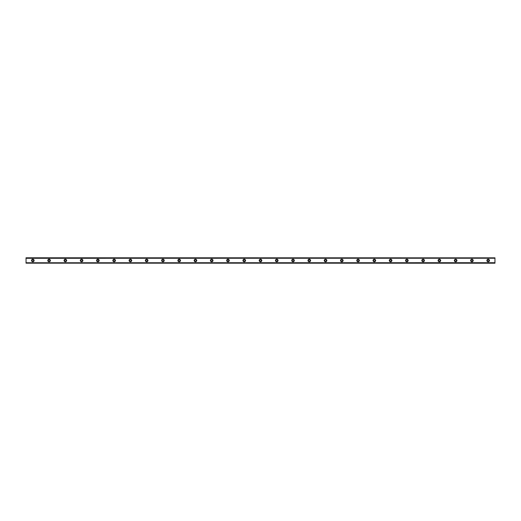 <?xml version="1.0" encoding="UTF-8"?>
<svg xmlns="http://www.w3.org/2000/svg" width="521" height="521" viewBox="0 0 521 521"><rect width="100%" height="100%" fill="white"/><g stroke="black" fill="none" stroke-linecap="round" stroke-linejoin="round"><path stroke-width="0.39" stroke-dasharray="2.6 1.95" d="M32.823 261.314A0.814 0.814 0 0 1 32.015 260.5A0.814 0.814 0 0 1 32.823 259.686A0.814 0.814 0 0 1 33.637 260.5A0.814 0.814 0 0 1 32.823 261.314M488.177 261.314A0.814 0.814 0 0 1 487.363 260.5A0.814 0.814 0 0 1 488.177 259.686A0.814 0.814 0 0 1 488.985 260.5A0.814 0.814 0 0 1 488.177 261.314M471.909 261.314A0.814 0.814 0 0 1 471.101 260.5A0.814 0.814 0 0 1 471.909 259.686A0.814 0.814 0 0 1 472.723 260.5A0.814 0.814 0 0 1 471.909 261.314M455.647 261.314A0.814 0.814 0 0 1 454.833 260.5A0.814 0.814 0 0 1 455.647 259.686A0.814 0.814 0 0 1 456.461 260.5A0.814 0.814 0 0 1 455.647 261.314M439.385 261.314A0.814 0.814 0 0 1 438.571 260.5A0.814 0.814 0 0 1 439.385 259.686A0.814 0.814 0 0 1 440.199 260.5A0.814 0.814 0 0 1 439.385 261.314M423.124 261.314A0.814 0.814 0 0 1 422.31 260.5A0.814 0.814 0 0 1 423.124 259.686A0.814 0.814 0 0 1 423.938 260.5A0.814 0.814 0 0 1 423.124 261.314M406.862 261.314A0.814 0.814 0 0 1 406.048 260.5A0.814 0.814 0 0 1 406.862 259.686A0.814 0.814 0 0 1 407.676 260.5A0.814 0.814 0 0 1 406.862 261.314M390.6 261.314A0.814 0.814 0 0 1 389.786 260.5A0.814 0.814 0 0 1 390.6 259.686A0.814 0.814 0 0 1 391.414 260.5A0.814 0.814 0 0 1 390.6 261.314M374.338 261.314A0.814 0.814 0 0 1 373.524 260.5A0.814 0.814 0 0 1 374.338 259.686A0.814 0.814 0 0 1 375.153 260.5A0.814 0.814 0 0 1 374.338 261.314M358.077 261.314A0.814 0.814 0 0 1 357.263 260.5A0.814 0.814 0 0 1 358.077 259.686A0.814 0.814 0 0 1 358.891 260.5A0.814 0.814 0 0 1 358.077 261.314M341.815 261.314A0.814 0.814 0 0 1 341.001 260.5A0.814 0.814 0 0 1 341.815 259.686A0.814 0.814 0 0 1 342.623 260.5A0.814 0.814 0 0 1 341.815 261.314M325.547 261.314A0.814 0.814 0 0 1 324.739 260.5A0.814 0.814 0 0 1 325.547 259.686A0.814 0.814 0 0 1 326.361 260.5A0.814 0.814 0 0 1 325.547 261.314M309.285 261.314A0.814 0.814 0 0 1 308.471 260.5A0.814 0.814 0 0 1 309.285 259.686A0.814 0.814 0 0 1 310.099 260.5A0.814 0.814 0 0 1 309.285 261.314M293.023 261.314A0.814 0.814 0 0 1 292.209 260.5A0.814 0.814 0 0 1 293.023 259.686A0.814 0.814 0 0 1 293.837 260.5A0.814 0.814 0 0 1 293.023 261.314M276.762 261.314A0.814 0.814 0 0 1 275.948 260.5A0.814 0.814 0 0 1 276.762 259.686A0.814 0.814 0 0 1 277.576 260.5A0.814 0.814 0 0 1 276.762 261.314M260.5 261.314A0.814 0.814 0 0 1 259.686 260.5A0.814 0.814 0 0 1 260.5 259.686A0.814 0.814 0 0 1 261.314 260.5A0.814 0.814 0 0 1 260.5 261.314M244.238 261.314A0.814 0.814 0 0 1 243.424 260.5A0.814 0.814 0 0 1 244.238 259.686A0.814 0.814 0 0 1 245.052 260.5A0.814 0.814 0 0 1 244.238 261.314M227.977 261.314A0.814 0.814 0 0 1 227.163 260.5A0.814 0.814 0 0 1 227.977 259.686A0.814 0.814 0 0 1 228.791 260.5A0.814 0.814 0 0 1 227.977 261.314M211.715 261.314A0.814 0.814 0 0 1 210.901 260.5A0.814 0.814 0 0 1 211.715 259.686A0.814 0.814 0 0 1 212.529 260.5A0.814 0.814 0 0 1 211.715 261.314M195.453 261.314A0.814 0.814 0 0 1 194.639 260.5A0.814 0.814 0 0 1 195.453 259.686A0.814 0.814 0 0 1 196.261 260.5A0.814 0.814 0 0 1 195.453 261.314M179.185 261.314A0.814 0.814 0 0 1 178.377 260.5A0.814 0.814 0 0 1 179.185 259.686A0.814 0.814 0 0 1 179.999 260.5A0.814 0.814 0 0 1 179.185 261.314M162.923 261.314A0.814 0.814 0 0 1 162.109 260.5A0.814 0.814 0 0 1 162.923 259.686A0.814 0.814 0 0 1 163.737 260.5A0.814 0.814 0 0 1 162.923 261.314M146.661 261.314A0.814 0.814 0 0 1 145.847 260.5A0.814 0.814 0 0 1 146.661 259.686A0.814 0.814 0 0 1 147.476 260.5A0.814 0.814 0 0 1 146.661 261.314M130.4 261.314A0.814 0.814 0 0 1 129.586 260.5A0.814 0.814 0 0 1 130.4 259.686A0.814 0.814 0 0 1 131.214 260.5A0.814 0.814 0 0 1 130.4 261.314M114.138 261.314A0.814 0.814 0 0 1 113.324 260.5A0.814 0.814 0 0 1 114.138 259.686A0.814 0.814 0 0 1 114.952 260.5A0.814 0.814 0 0 1 114.138 261.314M97.876 261.314A0.814 0.814 0 0 1 97.062 260.5A0.814 0.814 0 0 1 97.876 259.686A0.814 0.814 0 0 1 98.69 260.5A0.814 0.814 0 0 1 97.876 261.314M81.615 261.314A0.814 0.814 0 0 1 80.801 260.5A0.814 0.814 0 0 1 81.615 259.686A0.814 0.814 0 0 1 82.429 260.5A0.814 0.814 0 0 1 81.615 261.314M65.353 261.314A0.814 0.814 0 0 1 64.539 260.5A0.814 0.814 0 0 1 65.353 259.686A0.814 0.814 0 0 1 66.167 260.5A0.814 0.814 0 0 1 65.353 261.314M49.091 261.314A0.814 0.814 0 0 1 48.277 260.5A0.814 0.814 0 0 1 49.091 259.686A0.814 0.814 0 0 1 49.899 260.5A0.814 0.814 0 0 1 49.091 261.314M26.05 263.164L26.05 262.669L26.05 263.209L494.95 263.164L494.95 258.058L26.05 258.058L26.05 262.942L494.95 262.942M26.05 262.76L494.95 262.747L26.05 262.76M32.823 259.211A1.289 1.289 0 0 0 31.54 260.5A1.289 1.289 0 0 0 32.823 261.789A1.289 1.289 0 0 0 34.112 260.5A1.289 1.289 0 0 0 32.823 259.211M488.177 259.211A1.289 1.289 0 0 0 486.888 260.5A1.289 1.289 0 0 0 488.177 261.789A1.289 1.289 0 0 0 489.46 260.5A1.289 1.289 0 0 0 488.177 259.211M471.909 259.211A1.289 1.289 0 0 0 470.626 260.5A1.289 1.289 0 0 0 471.909 261.789A1.289 1.289 0 0 0 473.198 260.5A1.289 1.289 0 0 0 471.909 259.211M455.647 259.211A1.289 1.289 0 0 0 454.364 260.5A1.289 1.289 0 0 0 455.647 261.789A1.289 1.289 0 0 0 456.937 260.5A1.289 1.289 0 0 0 455.647 259.211M439.385 259.211A1.289 1.289 0 0 0 438.102 260.5A1.289 1.289 0 0 0 439.385 261.789A1.289 1.289 0 0 0 440.675 260.5A1.289 1.289 0 0 0 439.385 259.211M423.124 259.211A1.289 1.289 0 0 0 421.834 260.5A1.289 1.289 0 0 0 423.124 261.789A1.289 1.289 0 0 0 424.413 260.5A1.289 1.289 0 0 0 423.124 259.211M406.862 259.211A1.289 1.289 0 0 0 405.572 260.5A1.289 1.289 0 0 0 406.862 261.789A1.289 1.289 0 0 0 408.151 260.5A1.289 1.289 0 0 0 406.862 259.211M390.6 259.211A1.289 1.289 0 0 0 389.311 260.5A1.289 1.289 0 0 0 390.6 261.789A1.289 1.289 0 0 0 391.89 260.5A1.289 1.289 0 0 0 390.6 259.211M374.338 259.211A1.289 1.289 0 0 0 373.049 260.5A1.289 1.289 0 0 0 374.338 261.789A1.289 1.289 0 0 0 375.621 260.5A1.289 1.289 0 0 0 374.338 259.211M358.077 259.211A1.289 1.289 0 0 0 356.787 260.5A1.289 1.289 0 0 0 358.077 261.789A1.289 1.289 0 0 0 359.36 260.5A1.289 1.289 0 0 0 358.077 259.211M341.815 259.211A1.289 1.289 0 0 0 340.526 260.5A1.289 1.289 0 0 0 341.815 261.789A1.289 1.289 0 0 0 343.098 260.5A1.289 1.289 0 0 0 341.815 259.211M325.547 259.211A1.289 1.289 0 0 0 324.264 260.5A1.289 1.289 0 0 0 325.547 261.789A1.289 1.289 0 0 0 326.836 260.5A1.289 1.289 0 0 0 325.547 259.211M309.285 259.211A1.289 1.289 0 0 0 308.002 260.5A1.289 1.289 0 0 0 309.285 261.789A1.289 1.289 0 0 0 310.575 260.5A1.289 1.289 0 0 0 309.285 259.211M293.023 259.211A1.289 1.289 0 0 0 291.74 260.5A1.289 1.289 0 0 0 293.023 261.789A1.289 1.289 0 0 0 294.313 260.5A1.289 1.289 0 0 0 293.023 259.211M276.762 259.211A1.289 1.289 0 0 0 275.472 260.5A1.289 1.289 0 0 0 276.762 261.789A1.289 1.289 0 0 0 278.051 260.5A1.289 1.289 0 0 0 276.762 259.211M260.5 259.211A1.289 1.289 0 0 0 259.211 260.5A1.289 1.289 0 0 0 260.5 261.789A1.289 1.289 0 0 0 261.789 260.5A1.289 1.289 0 0 0 260.5 259.211M244.238 259.211A1.289 1.289 0 0 0 242.949 260.5A1.289 1.289 0 0 0 244.238 261.789A1.289 1.289 0 0 0 245.528 260.5A1.289 1.289 0 0 0 244.238 259.211M227.977 259.211A1.289 1.289 0 0 0 226.687 260.5A1.289 1.289 0 0 0 227.977 261.789A1.289 1.289 0 0 0 229.26 260.5A1.289 1.289 0 0 0 227.977 259.211M211.715 259.211A1.289 1.289 0 0 0 210.425 260.5A1.289 1.289 0 0 0 211.715 261.789A1.289 1.289 0 0 0 212.998 260.5A1.289 1.289 0 0 0 211.715 259.211M195.453 259.211A1.289 1.289 0 0 0 194.164 260.5A1.289 1.289 0 0 0 195.453 261.789A1.289 1.289 0 0 0 196.736 260.5A1.289 1.289 0 0 0 195.453 259.211M179.185 259.211A1.289 1.289 0 0 0 177.902 260.5A1.289 1.289 0 0 0 179.185 261.789A1.289 1.289 0 0 0 180.474 260.5A1.289 1.289 0 0 0 179.185 259.211M162.923 259.211A1.289 1.289 0 0 0 161.64 260.5A1.289 1.289 0 0 0 162.923 261.789A1.289 1.289 0 0 0 164.213 260.5A1.289 1.289 0 0 0 162.923 259.211M146.661 259.211A1.289 1.289 0 0 0 145.379 260.5A1.289 1.289 0 0 0 146.661 261.789A1.289 1.289 0 0 0 147.951 260.5A1.289 1.289 0 0 0 146.661 259.211M130.4 259.211A1.289 1.289 0 0 0 129.11 260.5A1.289 1.289 0 0 0 130.4 261.789A1.289 1.289 0 0 0 131.689 260.5A1.289 1.289 0 0 0 130.4 259.211M114.138 259.211A1.289 1.289 0 0 0 112.849 260.5A1.289 1.289 0 0 0 114.138 261.789A1.289 1.289 0 0 0 115.428 260.5A1.289 1.289 0 0 0 114.138 259.211M97.876 259.211A1.289 1.289 0 0 0 96.587 260.5A1.289 1.289 0 0 0 97.876 261.789A1.289 1.289 0 0 0 99.166 260.5A1.289 1.289 0 0 0 97.876 259.211M81.615 259.211A1.289 1.289 0 0 0 80.325 260.5A1.289 1.289 0 0 0 81.615 261.789A1.289 1.289 0 0 0 82.898 260.5A1.289 1.289 0 0 0 81.615 259.211M65.353 259.211A1.289 1.289 0 0 0 64.063 260.5A1.289 1.289 0 0 0 65.353 261.789A1.289 1.289 0 0 0 66.636 260.5A1.289 1.289 0 0 0 65.353 259.211M49.091 259.211A1.289 1.289 0 0 0 47.802 260.5A1.289 1.289 0 0 0 49.091 261.789A1.289 1.289 0 0 0 50.374 260.5A1.289 1.289 0 0 0 49.091 259.211M494.95 258.058L26.05 258.253L494.95 258.24L494.95 257.836L26.05 257.791L26.05 258.331L26.05 257.836M26.05 258.058L494.95 257.836M494.95 263.164L26.05 262.942M494.95 258.292L26.05 258.292L494.95 258.292M494.95 262.708L26.05 262.708L494.95 262.708M26.05 263.209L494.95 263.209M494.95 262.669L26.05 262.669L494.95 262.669M494.95 258.331L26.05 258.331L494.95 258.331M494.95 257.791L26.05 257.791M26.05 258.24L494.95 258.24L26.05 258.24"/><path stroke-width="0.78" d="M32.823 261.314A0.814 0.814 0 0 1 32.015 260.5A0.814 0.814 0 0 1 32.823 259.686A0.814 0.814 0 0 1 33.637 260.5A0.814 0.814 0 0 1 32.823 261.314M488.177 261.314A0.814 0.814 0 0 1 487.363 260.5A0.814 0.814 0 0 1 488.177 259.686A0.814 0.814 0 0 1 488.985 260.5A0.814 0.814 0 0 1 488.177 261.314M471.909 261.314A0.814 0.814 0 0 1 471.101 260.5A0.814 0.814 0 0 1 471.909 259.686A0.814 0.814 0 0 1 472.723 260.5A0.814 0.814 0 0 1 471.909 261.314M455.647 261.314A0.814 0.814 0 0 1 454.833 260.5A0.814 0.814 0 0 1 455.647 259.686A0.814 0.814 0 0 1 456.461 260.5A0.814 0.814 0 0 1 455.647 261.314M439.385 261.314A0.814 0.814 0 0 1 438.571 260.5A0.814 0.814 0 0 1 439.385 259.686A0.814 0.814 0 0 1 440.199 260.5A0.814 0.814 0 0 1 439.385 261.314M423.124 261.314A0.814 0.814 0 0 1 422.31 260.5A0.814 0.814 0 0 1 423.124 259.686A0.814 0.814 0 0 1 423.938 260.5A0.814 0.814 0 0 1 423.124 261.314M406.862 261.314A0.814 0.814 0 0 1 406.048 260.5A0.814 0.814 0 0 1 406.862 259.686A0.814 0.814 0 0 1 407.676 260.5A0.814 0.814 0 0 1 406.862 261.314M390.6 261.314A0.814 0.814 0 0 1 389.786 260.5A0.814 0.814 0 0 1 390.6 259.686A0.814 0.814 0 0 1 391.414 260.5A0.814 0.814 0 0 1 390.6 261.314M374.338 261.314A0.814 0.814 0 0 1 373.524 260.5A0.814 0.814 0 0 1 374.338 259.686A0.814 0.814 0 0 1 375.153 260.5A0.814 0.814 0 0 1 374.338 261.314M358.077 261.314A0.814 0.814 0 0 1 357.263 260.5A0.814 0.814 0 0 1 358.077 259.686A0.814 0.814 0 0 1 358.891 260.5A0.814 0.814 0 0 1 358.077 261.314M341.815 261.314A0.814 0.814 0 0 1 341.001 260.5A0.814 0.814 0 0 1 341.815 259.686A0.814 0.814 0 0 1 342.623 260.5A0.814 0.814 0 0 1 341.815 261.314M325.547 261.314A0.814 0.814 0 0 1 324.739 260.5A0.814 0.814 0 0 1 325.547 259.686A0.814 0.814 0 0 1 326.361 260.5A0.814 0.814 0 0 1 325.547 261.314M309.285 261.314A0.814 0.814 0 0 1 308.471 260.5A0.814 0.814 0 0 1 309.285 259.686A0.814 0.814 0 0 1 310.099 260.5A0.814 0.814 0 0 1 309.285 261.314M293.023 261.314A0.814 0.814 0 0 1 292.209 260.5A0.814 0.814 0 0 1 293.023 259.686A0.814 0.814 0 0 1 293.837 260.5A0.814 0.814 0 0 1 293.023 261.314M276.762 261.314A0.814 0.814 0 0 1 275.948 260.5A0.814 0.814 0 0 1 276.762 259.686A0.814 0.814 0 0 1 277.576 260.5A0.814 0.814 0 0 1 276.762 261.314M260.5 261.314A0.814 0.814 0 0 1 259.686 260.5A0.814 0.814 0 0 1 260.5 259.686A0.814 0.814 0 0 1 261.314 260.5A0.814 0.814 0 0 1 260.5 261.314M244.238 261.314A0.814 0.814 0 0 1 243.424 260.5A0.814 0.814 0 0 1 244.238 259.686A0.814 0.814 0 0 1 245.052 260.5A0.814 0.814 0 0 1 244.238 261.314M227.977 261.314A0.814 0.814 0 0 1 227.163 260.5A0.814 0.814 0 0 1 227.977 259.686A0.814 0.814 0 0 1 228.791 260.5A0.814 0.814 0 0 1 227.977 261.314M211.715 261.314A0.814 0.814 0 0 1 210.901 260.5A0.814 0.814 0 0 1 211.715 259.686A0.814 0.814 0 0 1 212.529 260.5A0.814 0.814 0 0 1 211.715 261.314M195.453 261.314A0.814 0.814 0 0 1 194.639 260.5A0.814 0.814 0 0 1 195.453 259.686A0.814 0.814 0 0 1 196.261 260.5A0.814 0.814 0 0 1 195.453 261.314M179.185 261.314A0.814 0.814 0 0 1 178.377 260.5A0.814 0.814 0 0 1 179.185 259.686A0.814 0.814 0 0 1 179.999 260.5A0.814 0.814 0 0 1 179.185 261.314M162.923 261.314A0.814 0.814 0 0 1 162.109 260.5A0.814 0.814 0 0 1 162.923 259.686A0.814 0.814 0 0 1 163.737 260.5A0.814 0.814 0 0 1 162.923 261.314M146.661 261.314A0.814 0.814 0 0 1 145.847 260.5A0.814 0.814 0 0 1 146.661 259.686A0.814 0.814 0 0 1 147.476 260.5A0.814 0.814 0 0 1 146.661 261.314M130.4 261.314A0.814 0.814 0 0 1 129.586 260.5A0.814 0.814 0 0 1 130.4 259.686A0.814 0.814 0 0 1 131.214 260.5A0.814 0.814 0 0 1 130.4 261.314M114.138 261.314A0.814 0.814 0 0 1 113.324 260.5A0.814 0.814 0 0 1 114.138 259.686A0.814 0.814 0 0 1 114.952 260.5A0.814 0.814 0 0 1 114.138 261.314M97.876 261.314A0.814 0.814 0 0 1 97.062 260.5A0.814 0.814 0 0 1 97.876 259.686A0.814 0.814 0 0 1 98.69 260.5A0.814 0.814 0 0 1 97.876 261.314M81.615 261.314A0.814 0.814 0 0 1 80.801 260.5A0.814 0.814 0 0 1 81.615 259.686A0.814 0.814 0 0 1 82.429 260.5A0.814 0.814 0 0 1 81.615 261.314M65.353 261.314A0.814 0.814 0 0 1 64.539 260.5A0.814 0.814 0 0 1 65.353 259.686A0.814 0.814 0 0 1 66.167 260.5A0.814 0.814 0 0 1 65.353 261.314M49.091 261.314A0.814 0.814 0 0 1 48.277 260.5A0.814 0.814 0 0 1 49.091 259.686A0.814 0.814 0 0 1 49.899 260.5A0.814 0.814 0 0 1 49.091 261.314M32.823 259.211A1.289 1.289 0 0 0 31.54 260.5A1.289 1.289 0 0 0 32.823 261.789A1.289 1.289 0 0 0 34.112 260.5A1.289 1.289 0 0 0 32.823 259.211M488.177 259.211A1.289 1.289 0 0 0 486.888 260.5A1.289 1.289 0 0 0 488.177 261.789A1.289 1.289 0 0 0 489.46 260.5A1.289 1.289 0 0 0 488.177 259.211M471.909 259.211A1.289 1.289 0 0 0 470.626 260.5A1.289 1.289 0 0 0 471.909 261.789A1.289 1.289 0 0 0 473.198 260.5A1.289 1.289 0 0 0 471.909 259.211M455.647 259.211A1.289 1.289 0 0 0 454.364 260.5A1.289 1.289 0 0 0 455.647 261.789A1.289 1.289 0 0 0 456.937 260.5A1.289 1.289 0 0 0 455.647 259.211M439.385 259.211A1.289 1.289 0 0 0 438.102 260.5A1.289 1.289 0 0 0 439.385 261.789A1.289 1.289 0 0 0 440.675 260.5A1.289 1.289 0 0 0 439.385 259.211M423.124 259.211A1.289 1.289 0 0 0 421.834 260.5A1.289 1.289 0 0 0 423.124 261.789A1.289 1.289 0 0 0 424.413 260.5A1.289 1.289 0 0 0 423.124 259.211M406.862 259.211A1.289 1.289 0 0 0 405.572 260.5A1.289 1.289 0 0 0 406.862 261.789A1.289 1.289 0 0 0 408.151 260.5A1.289 1.289 0 0 0 406.862 259.211M390.6 259.211A1.289 1.289 0 0 0 389.311 260.5A1.289 1.289 0 0 0 390.6 261.789A1.289 1.289 0 0 0 391.89 260.5A1.289 1.289 0 0 0 390.6 259.211M374.338 259.211A1.289 1.289 0 0 0 373.049 260.5A1.289 1.289 0 0 0 374.338 261.789A1.289 1.289 0 0 0 375.621 260.5A1.289 1.289 0 0 0 374.338 259.211M358.077 259.211A1.289 1.289 0 0 0 356.787 260.5A1.289 1.289 0 0 0 358.077 261.789A1.289 1.289 0 0 0 359.36 260.5A1.289 1.289 0 0 0 358.077 259.211M341.815 259.211A1.289 1.289 0 0 0 340.526 260.5A1.289 1.289 0 0 0 341.815 261.789A1.289 1.289 0 0 0 343.098 260.5A1.289 1.289 0 0 0 341.815 259.211M325.547 259.211A1.289 1.289 0 0 0 324.264 260.5A1.289 1.289 0 0 0 325.547 261.789A1.289 1.289 0 0 0 326.836 260.5A1.289 1.289 0 0 0 325.547 259.211M309.285 259.211A1.289 1.289 0 0 0 308.002 260.5A1.289 1.289 0 0 0 309.285 261.789A1.289 1.289 0 0 0 310.575 260.5A1.289 1.289 0 0 0 309.285 259.211M293.023 259.211A1.289 1.289 0 0 0 291.74 260.5A1.289 1.289 0 0 0 293.023 261.789A1.289 1.289 0 0 0 294.313 260.5A1.289 1.289 0 0 0 293.023 259.211M276.762 259.211A1.289 1.289 0 0 0 275.472 260.5A1.289 1.289 0 0 0 276.762 261.789A1.289 1.289 0 0 0 278.051 260.5A1.289 1.289 0 0 0 276.762 259.211M260.5 259.211A1.289 1.289 0 0 0 259.211 260.5A1.289 1.289 0 0 0 260.5 261.789A1.289 1.289 0 0 0 261.789 260.5A1.289 1.289 0 0 0 260.5 259.211M244.238 259.211A1.289 1.289 0 0 0 242.949 260.5A1.289 1.289 0 0 0 244.238 261.789A1.289 1.289 0 0 0 245.528 260.5A1.289 1.289 0 0 0 244.238 259.211M227.977 259.211A1.289 1.289 0 0 0 226.687 260.5A1.289 1.289 0 0 0 227.977 261.789A1.289 1.289 0 0 0 229.26 260.5A1.289 1.289 0 0 0 227.977 259.211M211.715 259.211A1.289 1.289 0 0 0 210.425 260.5A1.289 1.289 0 0 0 211.715 261.789A1.289 1.289 0 0 0 212.998 260.5A1.289 1.289 0 0 0 211.715 259.211M195.453 259.211A1.289 1.289 0 0 0 194.164 260.5A1.289 1.289 0 0 0 195.453 261.789A1.289 1.289 0 0 0 196.736 260.5A1.289 1.289 0 0 0 195.453 259.211M179.185 259.211A1.289 1.289 0 0 0 177.902 260.5A1.289 1.289 0 0 0 179.185 261.789A1.289 1.289 0 0 0 180.474 260.5A1.289 1.289 0 0 0 179.185 259.211M162.923 259.211A1.289 1.289 0 0 0 161.64 260.5A1.289 1.289 0 0 0 162.923 261.789A1.289 1.289 0 0 0 164.213 260.5A1.289 1.289 0 0 0 162.923 259.211M146.661 259.211A1.289 1.289 0 0 0 145.379 260.5A1.289 1.289 0 0 0 146.661 261.789A1.289 1.289 0 0 0 147.951 260.5A1.289 1.289 0 0 0 146.661 259.211M130.4 259.211A1.289 1.289 0 0 0 129.11 260.5A1.289 1.289 0 0 0 130.4 261.789A1.289 1.289 0 0 0 131.689 260.5A1.289 1.289 0 0 0 130.4 259.211M114.138 259.211A1.289 1.289 0 0 0 112.849 260.5A1.289 1.289 0 0 0 114.138 261.789A1.289 1.289 0 0 0 115.428 260.5A1.289 1.289 0 0 0 114.138 259.211M97.876 259.211A1.289 1.289 0 0 0 96.587 260.5A1.289 1.289 0 0 0 97.876 261.789A1.289 1.289 0 0 0 99.166 260.5A1.289 1.289 0 0 0 97.876 259.211M81.615 259.211A1.289 1.289 0 0 0 80.325 260.5A1.289 1.289 0 0 0 81.615 261.789A1.289 1.289 0 0 0 82.898 260.5A1.289 1.289 0 0 0 81.615 259.211M65.353 259.211A1.289 1.289 0 0 0 64.063 260.5A1.289 1.289 0 0 0 65.353 261.789A1.289 1.289 0 0 0 66.636 260.5A1.289 1.289 0 0 0 65.353 259.211M49.091 259.211A1.289 1.289 0 0 0 47.802 260.5A1.289 1.289 0 0 0 49.091 261.789A1.289 1.289 0 0 0 50.374 260.5A1.289 1.289 0 0 0 49.091 259.211M26.05 263.164L494.95 263.209L26.05 263.164L26.05 262.766L494.95 262.708L26.05 262.766M26.05 257.836L494.95 257.836L26.05 257.791L26.05 262.708M494.95 257.836L494.95 258.234L26.05 258.234M26.05 258.292L494.95 258.234M494.95 258.292L494.95 262.708M494.95 262.766L494.95 263.164"/></g></svg>

